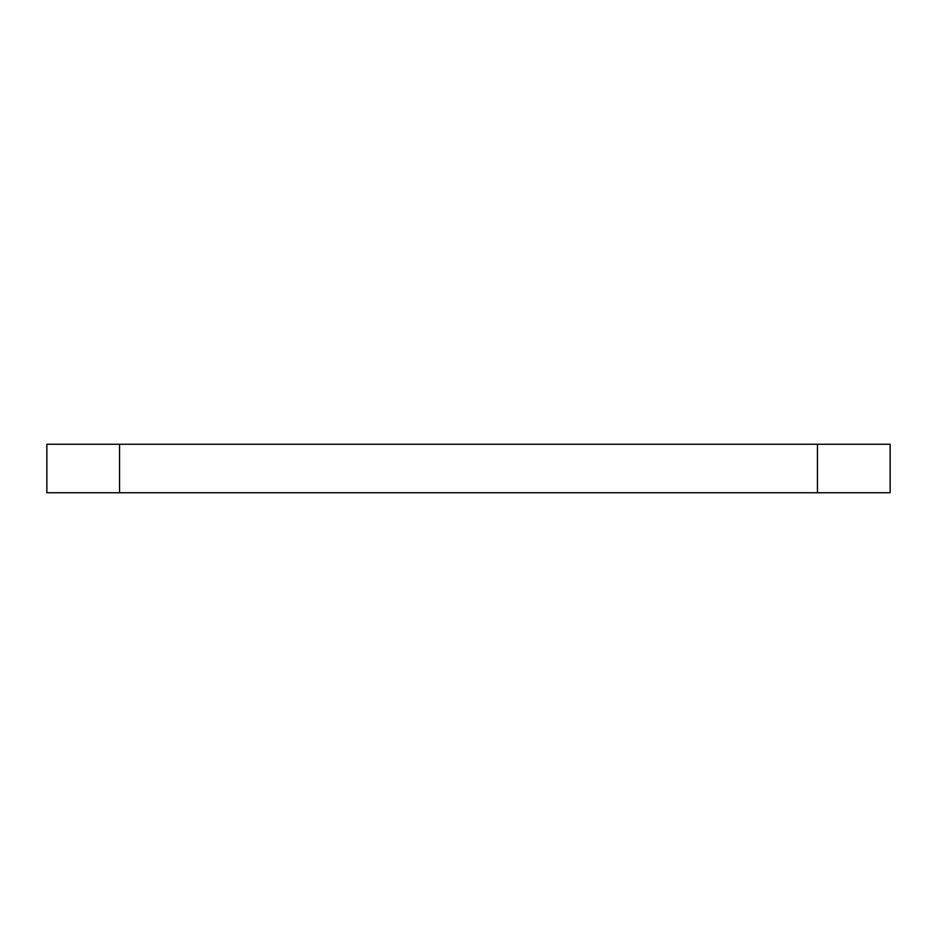 <?xml version="1.0" encoding="UTF-8"?>
<svg xmlns="http://www.w3.org/2000/svg" width="937" height="937" viewBox="0 0 937 937"><rect width="100%" height="100%" fill="white"/><g stroke="black" fill="none" stroke-linecap="round" stroke-linejoin="round"><path stroke-width="1.41" d="M119.549 492.733L119.549 444.267L817.451 444.267L817.451 492.733L46.85 492.733L46.85 444.267L119.549 444.267M817.451 444.267L890.15 444.267L890.15 492.733L817.451 492.733"/></g></svg>
